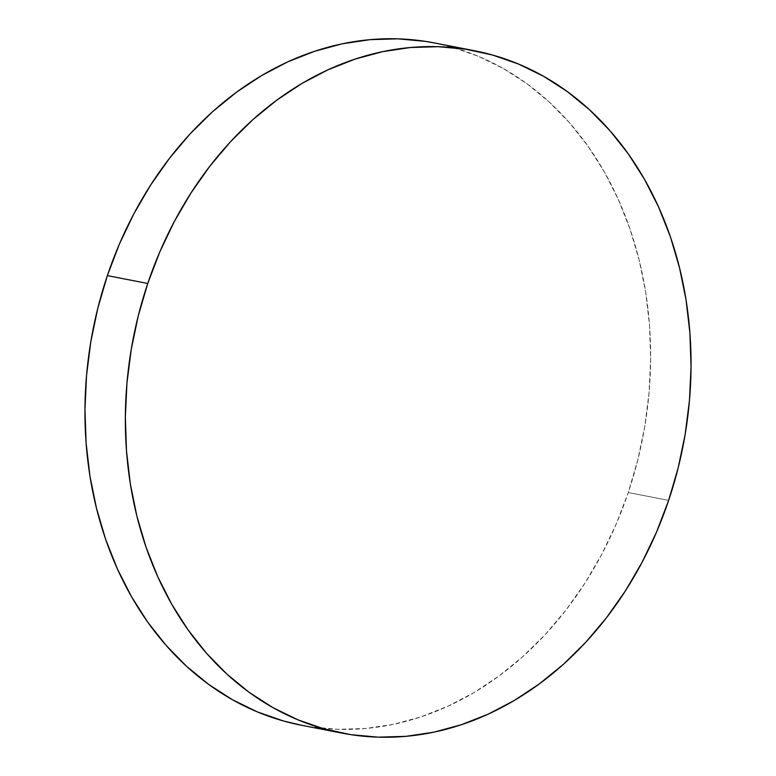 <?xml version="1.0" encoding="UTF-8"?>
<svg xmlns="http://www.w3.org/2000/svg" width="776" height="776" viewBox="0 0 776 776"><rect width="100%" height="100%" fill="white"/><g stroke="black" fill="none" stroke-linecap="round" stroke-linejoin="round"><path stroke-width="0.58" stroke-dasharray="3.88 2.91" d="M301.476 725.259A347.57 280.117 101 0 0 628.25 492.527L668.64 500.384L628.25 492.527A347.57 280.117 101 0 0 434.123 42.893M301.767 725.317L310.39 726.802L337.812 729.314L365.525 728.489L393.257 724.357L420.747 716.946L447.733 706.325L473.942 692.609L499.133 675.915L523.053 656.409L545.48 634.283L566.199 609.752L584.997 583.038L601.72 554.413L616.173 524.149L628.25 492.527L637.804 459.867L644.769 426.48L649.066 392.685L650.647 358.803L649.512 325.163L645.661 292.096L639.133 259.911L629.986 228.92L618.317 199.432L604.242 171.709L587.888 146.043L569.409 122.666L548.991 101.802L526.836 83.662L503.139 68.414L478.142 56.202L452.088 47.152L434.424 42.952"/><path stroke-width="1.16" d="M474.524 50.741L434.123 42.893A347.57 280.117 101 0 0 107.36 275.616L147.75 283.473A347.57 280.117 -79 0 1 474.524 50.741A347.57 280.117 -79 0 1 668.64 500.384A347.57 280.117 -79 0 1 341.876 733.107A347.57 280.117 -79 0 1 147.75 283.473L107.36 275.616A347.57 280.117 101 0 0 301.476 725.259L341.876 733.107M147.75 283.473L138.196 316.133L131.231 349.52L126.934 383.315L125.353 417.197L126.488 450.837L130.339 483.904L136.867 516.088L146.014 547.08L157.683 576.568L171.758 604.291L188.112 629.957L206.591 653.334L227.009 674.198L249.164 692.337L272.861 707.586L297.858 719.798L323.912 728.848L350.791 734.659L378.213 737.161L405.926 736.346L433.658 732.214L461.148 724.794L488.133 714.182L514.342 700.456L539.524 683.763L563.454 664.266L585.88 642.14L606.59 617.599L625.398 590.895L642.111 562.26L656.574 531.997L668.64 500.384L678.205 467.724L685.169 434.337L689.457 400.532L691.047 366.66L689.903 333.02L686.052 299.953L679.524 267.769L670.386 236.777L658.717 207.279L644.643 179.566L628.288 153.891L609.81 130.513L589.391 109.658L567.227 91.51L543.539 76.261L518.543 64.049L492.479 54.999L465.61 49.198L438.188 46.686L410.475 47.511L382.743 51.643L355.253 59.054L328.267 69.675L302.058 83.391L276.867 100.085L252.947 119.591L230.52 141.717L209.801 166.248L191.003 192.962L174.28 221.587L159.827 251.851L147.75 283.473M434.424 42.952L425.209 41.341L397.787 38.839L370.074 39.654L342.342 43.786L314.852 51.206L287.867 61.818L261.657 75.544L236.476 92.237L212.546 111.734L190.12 133.86L169.411 158.401L150.602 185.105L133.889 213.739L119.426 244.004L107.36 275.616L97.795 308.276L90.831 341.663L86.543 375.468L84.953 409.34L86.097 442.98L89.948 476.047L96.476 508.232L105.614 539.223L117.283 568.721L131.357 596.434L147.712 622.11L166.19 645.486L186.609 666.341L208.773 684.49L232.46 699.739L257.457 711.951L283.521 721.001L301.767 725.317"/></g></svg>

